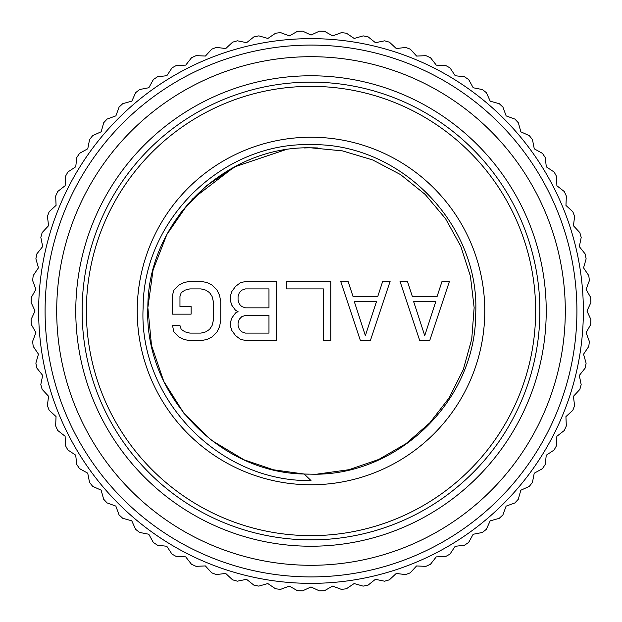 <?xml version="1.0" encoding="UTF-8"?>
<svg xmlns="http://www.w3.org/2000/svg" width="622" height="622" viewBox="0 0 622 622"><rect width="100%" height="100%" fill="white"/><g stroke="black" fill="none" stroke-linecap="round" stroke-linejoin="round"><path stroke-width="0.93" d="M311 535.635A224.635 224.635 0 0 1 86.365 311A224.635 224.635 0 0 1 311 86.365A224.635 224.635 0 0 1 535.635 311A224.635 224.635 0 0 1 311 535.635M311 484.771A173.771 173.771 0 0 0 484.771 311A173.771 173.771 0 0 0 311 137.229A173.771 173.771 0 0 0 137.229 311A173.771 173.771 0 0 0 311 484.771M311 539.873A228.873 228.873 0 0 1 82.127 311A228.873 228.873 0 0 1 311 82.127A228.873 228.873 0 0 1 539.873 311A228.873 228.873 0 0 1 311 539.873M500.142 141.015A254.297 254.297 0 0 0 154.256 110.755A254.297 254.297 0 0 0 110.755 154.256A254.297 254.297 0 0 0 467.744 511.245A254.297 254.297 0 0 0 511.245 467.744A254.297 254.297 0 0 0 500.142 141.015M310.969 576.913A265.913 265.913 0 0 0 576.913 311.031A265.913 265.913 0 0 0 311.031 45.087A265.913 265.913 0 0 0 45.087 310.969A265.913 265.913 0 0 0 310.969 576.913M310.969 583.358A272.358 272.358 0 0 0 583.358 311.031A272.358 272.358 0 0 0 311.031 38.642A272.358 272.358 0 0 0 38.642 310.969A272.358 272.358 0 0 0 310.969 583.358M319.444 590.9A280.024 280.024 0 0 0 324.474 590.706L332.615 586.095L341.377 589.376A280.024 280.024 0 0 0 346.376 588.785L354.136 583.553L363.124 586.134A280.024 280.024 0 0 0 368.061 585.154L375.385 579.331L384.551 581.197A280.024 280.024 0 0 0 389.395 579.828L396.237 573.453L405.521 574.596A280.024 280.024 0 0 0 410.248 572.846L416.569 565.958L425.914 566.362A280.024 280.024 0 0 0 430.486 564.255L436.247 556.884L445.593 556.558A280.024 280.024 0 0 0 449.986 554.101L455.148 546.303L464.447 545.245A280.024 280.024 0 0 0 468.63 542.446L473.171 534.267L482.353 532.479A280.024 280.024 0 0 0 486.303 529.361L490.183 520.855L499.202 518.351A280.024 280.024 0 0 0 502.903 514.938L506.098 506.145L514.892 502.949A280.024 280.024 0 0 0 518.305 499.248L520.808 490.237L529.322 486.365A280.024 280.024 0 0 0 532.44 482.408L534.228 473.225L542.407 468.693A280.024 280.024 0 0 0 545.206 464.502L546.264 455.211L554.062 450.048A280.024 280.024 0 0 0 556.527 445.655L556.853 436.31L564.224 430.548A280.024 280.024 0 0 0 566.331 425.977L565.927 416.631L572.823 410.318A280.024 280.024 0 0 0 574.565 405.591L573.43 396.307L579.813 389.465A280.024 280.024 0 0 0 581.173 384.614L579.315 375.455L585.139 368.131A280.024 280.024 0 0 0 586.118 363.194L583.545 354.198L588.777 346.446A280.024 280.024 0 0 0 589.368 341.447L586.095 332.684L590.698 324.544A280.024 280.024 0 0 0 590.9 319.514L586.943 311.031L590.9 302.556A280.024 280.024 0 0 0 590.706 297.526L586.095 289.385L589.376 280.623A280.024 280.024 0 0 0 588.785 275.624L583.553 267.864L586.134 258.876A280.024 280.024 0 0 0 585.154 253.939L579.331 246.615L581.197 237.448A280.024 280.024 0 0 0 579.828 232.605L573.453 225.763L574.596 216.479A280.024 280.024 0 0 0 572.846 211.752L565.958 205.431L566.362 196.085A280.024 280.024 0 0 0 564.255 191.514L556.884 185.753L556.558 176.407A280.024 280.024 0 0 0 554.101 172.014L546.303 166.851L545.245 157.553A280.024 280.024 0 0 0 542.446 153.37L534.267 148.829L532.479 139.647A280.024 280.024 0 0 0 529.361 135.697L520.855 131.817L518.351 122.798A280.024 280.024 0 0 0 514.938 119.097L506.145 115.902L502.949 107.108A280.024 280.024 0 0 0 499.248 103.695L490.237 101.192L486.365 92.678A280.024 280.024 0 0 0 482.408 89.56L473.225 87.772L468.693 79.593A280.024 280.024 0 0 0 464.502 76.794L455.211 75.736L450.048 67.938A280.024 280.024 0 0 0 445.655 65.473L436.31 65.147L430.548 57.776A280.024 280.024 0 0 0 425.977 55.669L416.631 56.073L410.318 49.177A280.024 280.024 0 0 0 405.591 47.435L396.307 48.57L389.465 42.187A280.024 280.024 0 0 0 384.614 40.827L375.455 42.685L368.131 36.861A280.024 280.024 0 0 0 363.194 35.882L354.198 38.455L346.446 33.223A280.024 280.024 0 0 0 341.447 32.632L332.684 35.905L324.544 31.302A280.024 280.024 0 0 0 319.514 31.1L311.031 35.057L302.556 31.1A280.024 280.024 0 0 0 297.526 31.294L289.385 35.905L280.623 32.624A280.024 280.024 0 0 0 275.624 33.215L267.864 38.447L258.876 35.866A280.024 280.024 0 0 0 253.939 36.846L246.615 42.669L237.448 40.803A280.024 280.024 0 0 0 232.605 42.172L225.763 48.547L216.479 47.404A280.024 280.024 0 0 0 211.752 49.154L205.431 56.042L196.085 55.638A280.024 280.024 0 0 0 191.514 57.745L185.753 65.116L176.407 65.442A280.024 280.024 0 0 0 172.014 67.899L166.851 75.697L157.553 76.755A280.024 280.024 0 0 0 153.37 79.554L148.829 87.733L139.647 89.521A280.024 280.024 0 0 0 135.697 92.639L131.817 101.145L122.798 103.649A280.024 280.024 0 0 0 119.097 107.062L115.902 115.855L107.108 119.051A280.024 280.024 0 0 0 103.695 122.752L101.192 131.763L92.678 135.635A280.024 280.024 0 0 0 89.56 139.592L87.772 148.775L79.593 153.307A280.024 280.024 0 0 0 76.794 157.498L75.736 166.789L67.938 171.952A280.024 280.024 0 0 0 65.473 176.345L65.147 185.69L57.776 191.452A280.024 280.024 0 0 0 55.669 196.023L56.073 205.369L49.177 211.682A280.024 280.024 0 0 0 47.435 216.409L48.57 225.693L42.187 232.535A280.024 280.024 0 0 0 40.827 237.386L42.685 246.545L36.861 253.869A280.024 280.024 0 0 0 35.882 258.806L38.455 267.802L33.223 275.554A280.024 280.024 0 0 0 32.632 280.553L35.905 289.316L31.302 297.456A280.024 280.024 0 0 0 31.1 302.486L35.057 310.969L31.1 319.444A280.024 280.024 0 0 0 31.294 324.474L35.905 332.615L32.624 341.377A280.024 280.024 0 0 0 33.215 346.376L38.447 354.136L35.866 363.124A280.024 280.024 0 0 0 36.846 368.061L42.669 375.385L40.803 384.551A280.024 280.024 0 0 0 42.172 389.395L48.547 396.237L47.404 405.521A280.024 280.024 0 0 0 49.154 410.248L56.042 416.569L55.638 425.914A280.024 280.024 0 0 0 57.745 430.486L65.116 436.247L65.442 445.593A280.024 280.024 0 0 0 67.899 449.986L75.697 455.148L76.755 464.447A280.024 280.024 0 0 0 79.554 468.63L87.733 473.171L89.521 482.353A280.024 280.024 0 0 0 92.639 486.303L101.145 490.183L103.649 499.202A280.024 280.024 0 0 0 107.062 502.903L115.855 506.098L119.051 514.892A280.024 280.024 0 0 0 122.752 518.305L131.763 520.808L135.635 529.322A280.024 280.024 0 0 0 139.592 532.44L148.775 534.228L153.307 542.407A280.024 280.024 0 0 0 157.498 545.206L166.789 546.264L171.952 554.062A280.024 280.024 0 0 0 176.345 556.527L185.69 556.853L191.452 564.224A280.024 280.024 0 0 0 196.023 566.331L205.369 565.927L211.682 572.823A280.024 280.024 0 0 0 216.409 574.565L225.693 573.43L232.535 579.813A280.024 280.024 0 0 0 237.386 581.173L246.545 579.315L253.869 585.139A280.024 280.024 0 0 0 258.806 586.118L267.802 583.545L275.554 588.777A280.024 280.024 0 0 0 280.553 589.368L289.316 586.095L297.456 590.698A280.024 280.024 0 0 0 302.486 590.9L310.969 586.943L319.444 590.9M314.67 583.335L315.657 583.319M74.562 175.824L72.836 178.879M82.92 162.14L83.208 161.712M244.073 459.821L273.439 469.797L304.166 474.034L311 480.534C219.271 482.392 138.341 398.64 143.122 307.703C143.2 219.239 223.236 141.909 311 144.669C400.98 142.858 480.347 224.993 475.682 314.172C475.558 400.949 397.295 476.763 311 474.158L304.166 474.034C218.205 472.58 143.915 393.462 147.857 307.579C147.515 221.611 225.055 145.68 311 147.826A163.174 163.174 0 0 0 304.166 147.966M317.648 474.042L348.926 469.711L378.782 459.433L406.096 443.603L429.856 422.804L449.162 397.816L463.297 369.585L471.733 339.153L474.143 307.68L470.45 276.316L460.785 246.258L445.507 218.625L425.199 194.445L400.615 174.634L372.679 159.932L342.427 150.882L311 147.826A163.174 163.174 0 0 1 317.834 147.966M180.909 212.499L206.294 185.846L237.013 165.561M241.072 163.57L243.047 162.645M248.955 160.079L249.609 159.815M285.008 149.91L234.377 166.929L191.965 199.39M188.435 203.27L166.836 234.548L153.066 269.971L147.857 307.626L151.504 345.459L163.804 381.426L184.089 413.568L211.262 440.151L243.84 459.712M306.56 474.119L308.839 474.158M419.788 340.669L429.67 340.669L449.449 281.331L442.032 281.331L437.087 296.484L412.37 296.484L407.426 281.331L400.008 281.331L419.788 340.669M424.733 335.616L413.607 301.53L435.851 301.53L424.733 335.616M360.449 340.669L370.339 340.669L390.118 281.331L382.701 281.331L377.756 296.484L353.032 296.484L348.087 281.331L340.669 281.331L360.449 340.669M365.394 335.616L354.268 301.53L376.52 301.53L365.394 335.616M330.78 340.669L330.78 281.331L286.275 281.331L286.275 288.903L323.362 288.903L323.362 340.669L330.78 340.669M238.063 311.63L235.59 312.897L231.882 317.943L230.645 321.729L230.645 326.783L231.882 330.57L235.59 335.616L240.535 339.402L246.716 340.669L276.386 340.669L276.386 281.331L246.716 281.331L240.535 282.598L235.59 286.384L231.882 291.43L230.645 295.217L230.645 301.53L231.882 305.316L235.59 310.37L238.063 311.63M268.968 333.097L245.48 333.097L241.771 331.829L239.299 329.302L238.063 325.516L238.063 322.997L239.299 319.203L241.771 316.684L245.48 315.416L268.968 315.416L268.968 333.097M238.063 300.27L238.063 296.484L239.299 292.698L241.771 290.171L245.48 288.903L268.968 288.903L268.968 307.843L245.48 307.843L241.771 306.584L239.299 304.057L238.063 300.27M172.551 295.217L172.551 314.157L191.094 314.157L191.094 306.584L179.968 306.584L179.968 296.484L181.204 292.698L184.913 290.171L189.858 288.903L200.976 288.903L205.921 290.171L209.63 292.698L212.102 296.484L213.338 301.53L213.338 320.47L212.102 325.516L209.63 329.302L205.921 331.829L200.976 333.097L189.858 333.097L184.913 331.829L181.204 329.302L179.968 325.516L172.551 325.516L173.787 331.829L178.732 336.883L183.677 339.402L189.858 340.669L200.976 340.669L207.157 339.402L212.102 336.883L217.047 331.829L219.519 326.783L220.756 320.47L220.756 301.53L219.519 295.217L217.047 290.171L212.102 285.117L207.157 282.598L200.976 281.331L189.858 281.331L183.677 282.598L178.732 285.117L173.787 290.171L172.551 295.217M311 546.225A235.225 235.225 0 0 1 75.775 311A235.225 235.225 0 0 1 311 75.775A235.225 235.225 0 0 1 546.225 311A235.225 235.225 0 0 1 311 546.225"/></g></svg>
